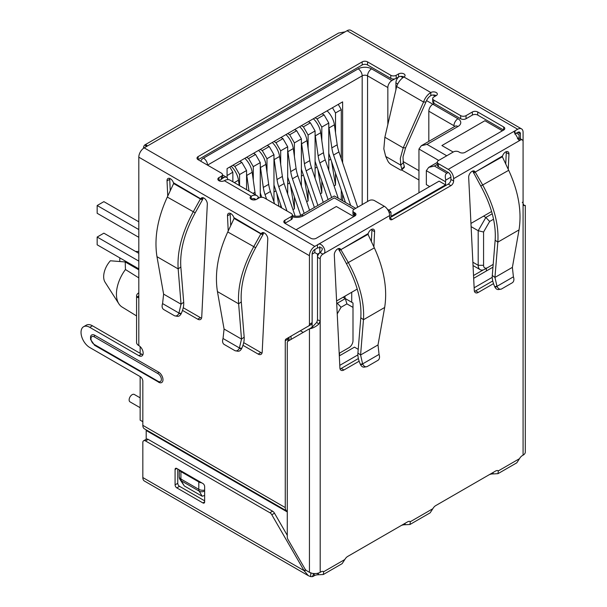 <?xml version="1.0" encoding="UTF-8"?>
<svg xmlns="http://www.w3.org/2000/svg" width="607" height="607" viewBox="0 0 607 607"><rect width="100%" height="100%" fill="white"/><g stroke="black" fill="none" stroke-linecap="round" stroke-linejoin="round"><path stroke-width="0.91" d="M138.806 269.812L125.209 261.958L110.383 260.782A16.154 9.325 120 0 0 105.034 282.141L118.843 303.773A28.506 16.457 -60 0 1 125.444 269.531L138.806 277.869M389.186 212.754L390.771 211.835L387.509 209.377M368.176 233.574L368.176 234.719M339.776 365.361L357.887 354.905M342.629 162.813L342.629 101.862L227.079 168.579L227.079 177.676M309.441 572.302L309.441 328.797L288.059 341.142A3.801 2.193 60 0 0 287.278 342.887L287.278 536.975A3.801 2.193 60 0 0 288.059 539.623L304.881 568.767A3.801 2.193 60 0 0 306.785 570.77L309.441 572.302A7.603 4.386 0 0 0 320.192 572.302L320.192 258.794A3.801 2.193 -60 0 1 322.878 254.136L320.192 252.588A3.801 2.193 120 0 0 317.507 257.239L317.507 319.881L317.507 254.136L319.806 252.816L319.806 246.609M317.507 254.136L314.821 252.588L312.135 254.136M312.135 255.547L312.15 327.188M314.821 252.588L314.821 249.485L317.658 247.846M418.951 192.776L418.951 149.026L421.311 145.733L427.009 144.375L446.76 155.779M429.703 186.569L426.342 184.634L426.342 170.673L428.701 167.38L434.4 166.015L446.896 173.23C445.234 173.974 444.863 176.258 445.788 180.082L450.925 177.107L450.925 179.437A3.801 2.193 -60 0 1 448.239 184.088L389.656 217.913A3.801 2.193 120 0 0 390.445 219.651A3.801 2.193 120 0 0 392.35 219.461L450.925 185.643A3.801 2.193 120 0 0 453.619 180.985L453.619 178.663A7.603 4.386 60 0 0 448.239 169.353L438.436 163.685A3.801 2.193 180 0 1 437.321 162.137A3.801 2.193 180 0 1 438.436 160.582L453.482 151.894A3.801 2.193 180 0 1 458.854 151.894L459.666 152.365A3.801 2.193 0 0 0 465.038 152.365L503.666 130.057A3.801 2.193 0 0 0 504.781 128.509A3.801 2.193 0 0 0 503.666 126.954L477.732 111.984A3.801 2.193 0 0 0 472.36 111.984L466.047 115.634A3.801 2.193 180 0 1 460.667 115.634L433.8 100.117A3.801 2.193 180 0 1 432.685 98.562A3.801 2.193 180 0 1 433.8 97.014L436.198 95.625A3.801 2.193 0 0 0 437.313 94.077A3.801 2.193 0 0 0 434.969 92.044A3.801 2.193 0 0 0 430.826 92.522L430.826 95.625A7.603 4.386 120 0 0 425.977 101.968L423.549 102.029A11.404 6.586 -60 0 1 430.826 92.522L403.951 77.006A11.404 6.586 120 0 0 396.674 86.52L384.868 137.25L403.207 147.842L400.317 158.442L400.764 165.142L401.811 169.057A3.801 1.335 45.4 0 1 401.705 169.945A3.801 1.335 45.4 0 1 399.937 169.649L391.295 164.664A3.801 1.335 45.4 0 1 387.827 160.984L385.711 156.447L383.836 148.92L384.868 137.25M434.202 103.456L432.859 104.229A5.698 3.293 120 0 0 428.823 111.21L428.823 141.401M398.488 77.059A5.698 3.293 120 0 0 395.908 82.893L395.908 89.813M401.652 169.99L418.951 179.983M387.843 87.552L367.554 75.837A5.698 3.293 120 0 1 371.59 68.857L391.879 80.564A5.698 3.293 -60 0 0 387.843 87.552L387.843 124.45M418.951 170.673L403.063 161.5M391.879 80.564L394.732 78.918M222.276 178.488L223.786 177.616A5.698 3.293 -60 0 1 226.639 177.327A5.698 3.293 -60 0 1 227.807 179.611M352.94 210.849L352.94 213.952A3.801 2.193 0 0 0 354.056 215.508L354.86 215.971A3.801 2.193 0 0 0 355.975 214.423A3.801 2.193 0 0 0 354.86 212.867L354.056 212.404A3.801 2.193 180 0 1 352.94 210.849A3.801 2.193 180 0 1 354.056 209.301L334.305 197.897C334.298 195.317 334.298 195.317 334.305 197.897L303.333 215.781A9.5 5.486 0 0 1 292.354 216.805M445.788 180.082A5.698 3.293 -60 0 0 445.553 181.766L445.553 184.862L390.999 216.358L390.999 213.254A5.698 3.293 -60 0 0 390.771 211.835M445.553 184.862L439.104 181.144L388.882 210.136M446.896 173.23L448.239 172.456L438.436 166.788A3.801 2.193 0 0 1 437.321 165.241L437.321 162.137M474.135 287.786L492.254 277.331M483.567 265.305A5.698 3.293 -60 0 0 487.596 267.634L484.91 269.182A9.5 5.486 -60 0 1 480.16 269.652A9.5 5.486 -60 0 1 478.195 265.305L483.567 265.305L483.567 232.003L478.195 230.721L478.195 265.305L472.876 262.232M493.552 219.218L489.652 221.464L485.85 217.458L478.195 230.721L471.115 226.631M492.239 213.77L485.85 217.458L483.567 216.138M483.567 232.003L489.652 221.464M487.596 267.634L493.188 264.402M517.718 138.548L519.053 137.781L519.053 138.191M519.053 137.781L519.053 134.678L516.367 133.123L514.911 133.965M502.376 130.809L484.91 120.717L441.911 145.543L453.201 152.061L441.911 145.543L484.91 120.717L502.376 130.801M473.672 278.317L492.96 267.179M486.366 270.988L486.389 268.324M342.629 200.78L342.629 194.134M339.518 355.77L339.541 353.107M336.688 302.901L337.272 303.234L336.748 304.145M337.226 313.902L341.073 307.248L337.272 303.234L345.33 298.583L346.908 303.879L341.073 307.248M343.046 297.263L352.993 303.007L352.993 340.686A5.698 3.293 -60 0 1 348.964 347.674L339.176 353.32M346.908 303.879L352.993 307.392M336.331 206.501L296.072 229.742L336.331 206.501L353.798 216.585L336.331 206.501M289.023 337.302L289.023 340.588M291.034 336.134L291.034 339.427M303.204 332.401L300.321 330.777M140.149 346.589L140.149 353.327M287.278 511.944L146.196 430.492A1.897 1.1 -60 0 0 145.801 429.619L144.405 428.815A7.603 4.386 120 0 1 142.835 425.34L142.835 381.257A3.801 2.193 -120 0 0 140.149 376.598L140.149 420.15L142.835 421.706M316.937 573.418L317.507 573.744L317.507 573.304M317.507 573.744L319.092 572.833M339.305 355.892L354.473 347.136L358.221 349.351M119.791 257.869L119.791 261.488M135.596 251.48L138.806 251.457M125.209 261.958L125.444 269.531M136.575 315.928L122.113 307.043A28.506 16.457 -60 0 1 118.843 303.773M473.528 275.517L483.278 269.895M470.956 223.422L491.594 211.502M344.996 296.14L344.996 298.386M351.719 302.263L351.719 292.263M138.806 268.848L97.166 244.811L97.166 237.049L103.88 233.171L138.806 253.331M138.806 261.093L97.166 237.049M138.806 221.805L103.88 201.645L97.166 205.523L97.166 213.285L138.806 237.322M138.806 229.567L97.166 205.523M357.235 289.076L336.589 300.989M140.149 397.835L134.291 394.459A4.272 2.466 120 0 0 130.998 395.605A4.272 2.466 120 0 0 129.132 399.907A4.272 2.466 120 0 0 130.012 401.864L140.149 407.714M328.789 170.332L328.789 123.039L324.092 114.898L322.074 113.729M315.086 117.766L317.104 118.926L321.809 127.075L321.809 140.619M324.092 114.898L317.104 118.926M315.086 178.246L315.086 130.953L310.382 122.804L308.371 121.643M301.383 125.679L303.401 126.84L308.098 134.989L308.098 148.533M310.382 122.804L303.401 126.84M301.383 186.159L301.383 138.866L296.679 130.717L294.668 129.557M287.68 133.593L289.691 134.754L294.395 142.895L294.395 156.447M296.679 130.717L289.691 134.754M287.68 194.073L287.68 146.78L282.976 138.631L280.958 137.47M273.969 141.499L275.988 142.668L280.692 150.809L280.692 164.353M282.976 138.631L275.988 142.668M273.969 201.979L273.969 154.686L269.273 146.545L267.255 145.384M260.266 149.413L262.285 150.582L266.989 158.723L266.989 172.267M269.273 146.545L262.285 150.582M260.266 197.45L260.266 162.6L255.562 154.459L253.551 153.29M246.563 157.327L248.582 158.488L253.278 166.637L253.278 180.18M255.562 154.459L248.582 158.488M246.563 189.68L246.563 170.514L241.859 162.373L239.841 161.204M232.86 165.241L234.871 166.401L239.575 174.55L239.575 185.643M241.859 162.373L234.871 166.401M246.563 170.514L239.575 174.55M260.266 162.6L253.278 166.637M273.969 154.686L266.989 158.723M278.947 206.357L276.746 193.193M280.692 207.359L280.692 204.809M287.68 146.78L280.692 150.809M292.969 209.658L294.395 208.838L290.45 185.287M294.395 208.838L294.395 196.903M301.383 138.866L294.395 142.895M306.679 201.744L308.098 200.925L304.16 177.373M308.098 200.925L308.098 188.989M315.086 130.953L308.098 134.989M320.382 193.838L321.809 193.011L317.863 169.459M321.809 193.011L321.809 181.076M328.789 123.039L321.809 127.075M335.512 173.162L335.512 185.097L331.566 161.545M335.512 185.097L334.085 185.924M332.484 107.72L335.512 112.955L335.512 132.705M335.512 112.955L341.286 109.617L338.266 104.381M341.286 200.007L341.286 190.173M341.286 158.859L341.286 109.617M232.86 181.766L232.86 172.221L229.833 166.986M227.079 175.56L232.86 172.221M287.68 150.324A15.395 8.885 60 0 1 287.915 151.667L290.715 171.614A28.506 16.457 -120 0 0 292.445 178.777L304.19 213.353M309.562 210.25L297.825 175.673A28.506 16.457 60 0 1 296.087 168.511L293.287 148.563A15.395 8.885 -120 0 0 285.965 134.579M300.67 215.386L288.219 178.716A35.153 20.297 60 0 1 287.68 177.024M338.281 198.269L325.231 159.853A28.506 16.457 60 0 1 323.501 152.691L320.701 132.736A15.395 8.885 -120 0 0 313.379 118.752M315.086 134.496A15.395 8.885 60 0 1 315.329 135.839L318.129 155.794A28.506 16.457 -120 0 0 319.859 162.957L331.597 197.533M328.084 199.559L315.632 162.896A35.153 20.297 60 0 1 315.086 161.196M239.204 185.431L238.468 180.211A15.395 8.885 -120 0 0 231.146 166.227M357.705 207.192L338.941 151.94A28.506 16.457 60 0 1 337.204 144.777L334.404 124.822A15.395 8.885 -120 0 0 327.082 110.838M328.789 126.582A15.395 8.885 60 0 1 329.032 127.925L331.832 147.88A28.506 16.457 -120 0 0 333.562 155.043L350.671 205.424M345.436 202.397L329.335 154.982A35.153 20.297 60 0 1 328.789 153.29M323.273 202.336L311.528 167.767A28.506 16.457 60 0 1 309.798 160.605L306.998 140.649A15.395 8.885 -120 0 0 299.668 126.666M301.383 142.41A15.395 8.885 60 0 1 301.618 143.753L304.418 163.708A28.506 16.457 -120 0 0 306.156 170.863L317.893 205.439M314.38 207.473L301.929 170.81A35.153 20.297 60 0 1 301.383 169.11M273.969 158.237A15.395 8.885 60 0 1 274.212 159.58L277.012 179.528A28.506 16.457 -120 0 0 278.742 186.69L286.997 211.001M295.207 216.244L284.122 183.587A28.506 16.457 60 0 1 282.384 176.425L279.584 156.477A15.395 8.885 -120 0 0 272.262 142.493M281.769 207.981L274.516 186.63A35.153 20.297 60 0 1 273.969 184.938M255.426 194.801A28.506 16.457 60 0 1 254.978 192.252L252.178 172.297A15.395 8.885 -120 0 0 244.849 158.313M246.563 174.057A15.395 8.885 60 0 1 246.799 175.4L248.999 191.091M260.266 166.151A15.395 8.885 60 0 1 260.502 167.494L263.301 187.442A28.506 16.457 -120 0 0 265.039 194.604L266.61 199.233M261.746 197.298L260.813 194.543A35.153 20.297 60 0 1 260.266 192.851M274.607 203.846L270.411 191.501A28.506 16.457 60 0 1 268.681 184.338L265.881 164.391A15.395 8.885 -120 0 0 258.559 150.399M508.249 169.33L508.962 154.117A4.75 2.739 120 0 0 507.983 151.727A4.75 2.739 120 0 0 502.558 155.969L502.361 156.765L508.704 170.301C518.477 191.653 521.914 211.524 519.023 229.909L512.384 267.361L513.408 276.838L496.974 286.322L494.948 277.429L497.823 242.147C498.969 224.772 493.977 205.803 482.838 185.234L475.076 171.842A4.75 2.739 120 0 0 474.401 171.113A4.75 2.739 120 0 0 470.66 172.479A4.75 2.739 120 0 0 468.672 177.381L474.264 290.343A5.698 3.293 120 0 0 475.44 292.695A5.698 3.293 120 0 0 478.293 292.415L493.491 283.636M373.889 246.905L374.602 231.692A4.75 2.739 120 0 0 373.624 229.302A4.75 2.739 120 0 0 368.199 233.543L367.994 234.34L374.344 247.876C384.11 269.227 387.554 289.099 384.663 307.483L378.017 344.935L379.049 354.412L362.614 363.897L360.581 354.996L363.464 319.722C364.61 302.347 359.61 283.378 348.471 262.808L340.717 249.409A4.75 2.739 120 0 0 340.041 248.688A4.75 2.739 120 0 0 336.293 250.054A4.75 2.739 120 0 0 334.313 254.948L339.905 367.91A5.698 3.293 120 0 0 341.073 370.27A5.698 3.293 120 0 0 343.926 369.989L359.132 361.211M401.705 169.945L404.239 167.449A3.801 1.335 -134.6 0 0 404.338 166.561L403.298 162.646L403.01 156.887L405.628 147.774L425.977 101.968M224.074 329.032L241.51 339.101L244.173 337.128L241.29 301.854C240.243 285.328 245.038 267.285 255.676 247.709L262.922 234.697L260.866 233.892L253.62 246.905C242.481 267.475 237.489 286.443 238.634 303.819L241.51 339.101L239.295 348.41L241.571 348.737L241.761 348.327L239.484 347.993L223.042 338.509L224.074 329.032L217.435 291.58C214.544 273.196 217.981 253.324 227.754 231.973L234.097 218.437L233.9 217.64A4.75 2.739 -120 0 0 228.475 213.398A4.75 2.739 -120 0 0 227.496 215.788L228.209 231.001M230.713 225.652L230.182 214.241A4.75 2.739 60 0 1 230.235 213.338M163.609 294.122L181.045 304.19L183.709 302.218L180.833 266.943C179.778 250.418 184.574 232.375 195.219 212.807L202.457 199.794L200.401 198.982L193.155 211.995C182.017 232.564 177.024 251.533 178.17 268.909L181.045 304.19L178.83 313.5L181.106 313.834L181.296 313.417L179.019 313.091L162.585 303.599L163.609 294.122L156.97 256.67C154.079 238.285 157.517 218.421 167.289 197.063L173.632 183.534L173.435 182.737A4.75 2.739 -120 0 0 168.01 178.488A4.75 2.739 -120 0 0 167.031 180.878L167.744 196.091M170.248 190.742L169.717 179.331A4.75 2.739 60 0 1 169.77 178.435M162.585 303.599L162.426 304.031C161.758 306.467 162.13 308.265 163.518 309.426L174.558 315.799C176.197 316.384 177.616 315.617 178.83 313.5M177.479 316.338L174.558 315.799M176.842 316.126C178.473 316.71 179.892 315.943 181.106 313.834M181.296 313.417C183.117 309.441 183.921 305.708 183.709 302.218M202.457 199.794L203.284 197.799M182.495 310.397L197.7 319.176A5.698 3.293 -120 0 0 200.553 319.457A5.698 3.293 -120 0 0 201.729 317.104L207.321 204.142A4.75 2.739 -120 0 0 205.333 199.24A4.75 2.739 -120 0 0 201.592 197.874A4.75 2.739 -120 0 0 200.917 198.603L200.401 198.982L173.632 183.534M173.435 182.737L200.568 198.732L203.064 198.421M201.562 318.098A5.698 3.293 60 0 1 200.393 317.628L183.246 307.726M200.917 198.603L202.556 197.654M223.042 338.509L222.89 338.941C222.223 341.369 222.587 343.167 223.983 344.336L235.023 350.709C236.654 351.294 238.081 350.527 239.295 348.41M237.944 351.248L235.023 350.709M237.299 351.036C238.938 351.62 240.357 350.854 241.571 348.737M241.761 348.327C243.582 344.344 244.386 340.61 244.173 337.128M262.922 234.697L263.749 232.709M242.959 345.307L258.165 354.086A5.698 3.293 -120 0 0 261.018 354.367A5.698 3.293 -120 0 0 262.194 352.014L267.778 239.052A4.75 2.739 -120 0 0 265.798 234.15A4.75 2.739 -120 0 0 262.049 232.785A4.75 2.739 -120 0 0 261.382 233.513L260.866 233.892L234.097 218.437M233.9 217.64L261.025 233.642L263.529 233.331M262.027 353.008A5.698 3.293 60 0 1 260.851 352.53L243.71 342.636M261.382 233.513L263.021 232.564M403.298 162.646L400.764 165.142L385.711 156.447M396.674 86.52L423.549 102.029L403.207 147.842L405.628 147.774M364.147 367.152L367.068 366.613L378.108 360.239C379.504 359.071 379.868 357.273 379.208 354.845L379.049 354.412M338.349 248.604L346.415 263.613C357.053 283.181 361.848 301.231 360.801 317.749L357.925 353.031C357.599 356.127 358.532 360.209 360.33 364.23L362.614 363.897L362.804 364.314C364.01 366.431 365.437 367.197 367.068 366.613M360.33 364.23L360.52 364.64L362.804 364.314M360.52 364.64C361.734 366.757 363.161 367.523 364.792 366.939M357.925 353.031L360.581 354.996L378.017 344.935M367.994 234.34L339.169 250.6M338.562 249.227L341.066 249.545L368.199 233.543M340.072 368.912A5.698 3.293 -60 0 0 341.24 368.434L358.38 358.54M339.078 248.468L340.717 249.409M371.863 229.241A4.75 2.739 -60 0 1 371.916 230.136L371.378 241.556M498.514 289.577L501.435 289.038L512.475 282.665C513.863 281.496 514.235 279.698 513.568 277.27L513.408 276.838M472.709 171.037L480.774 186.038C491.42 205.614 496.215 223.657 495.16 240.182L492.285 275.457C491.958 278.56 492.899 282.634 494.697 286.656L496.974 286.322L497.163 286.739C498.377 288.856 499.796 289.622 501.435 289.038M494.697 286.656L494.887 287.065L497.163 286.739M494.887 287.065C496.101 289.182 497.52 289.949 499.151 289.364M492.285 275.457L494.948 277.429L512.384 267.361M502.361 156.765L473.536 173.025M472.929 171.66L475.425 171.971L502.558 155.969M474.431 291.337A5.698 3.293 -60 0 0 475.6 290.859L492.747 280.965M473.437 170.893L475.076 171.842M506.223 151.667A4.75 2.739 -60 0 1 506.276 152.569L505.745 163.981M354.86 212.867L354.86 215.971L316.232 238.278A3.801 2.193 0 0 1 310.852 238.278L284.926 223.3A3.801 2.193 0 0 1 283.81 221.752A3.801 2.193 0 0 1 284.926 220.197L291.239 216.555A3.801 2.193 180 0 0 292.354 214.999A3.801 2.193 180 0 0 291.239 213.452L264.364 197.935A3.801 2.193 180 0 0 258.992 197.935L256.586 199.324A3.801 2.193 0 0 1 252.444 199.802A3.801 2.193 0 0 1 250.099 197.776A3.801 2.193 0 0 1 251.215 196.22A11.404 6.586 -60 0 1 256.913 195.659A11.404 6.586 -60 0 1 258.491 197.328L256.86 199.172M284.926 220.197L284.926 223.3L291.239 219.658A3.801 2.193 0 0 0 292.354 218.103L292.354 214.999M392.35 219.461L389.656 217.913L389.656 215.584A7.603 4.386 -120 0 0 384.284 206.274L374.473 200.613A3.801 2.193 180 0 0 369.102 200.613L354.056 209.301M520.396 138.821L520.396 133.851A3.801 2.193 120 0 0 519.607 132.159A3.801 2.193 120 0 0 517.71 132.349L514.766 134.056M517.71 129.245L347.067 30.729A7.603 4.386 120 0 1 350.869 30.35L521.504 128.866A7.603 4.386 -60 0 0 517.71 129.245L515.017 130.793L514.197 131.985L518.955 140.225L520.396 140.103A3.801 2.193 -60 0 1 522.293 139.913A3.801 2.193 -60 0 1 523.082 141.659L523.082 455.167A7.603 4.386 0 0 0 525.305 452.063L525.305 205.454L524.213 205.576C525.897 205.416 525.616 205.363 523.363 205.416M521.504 128.866A7.603 4.386 -60 0 1 523.075 132.023A7.603 4.386 -60 0 1 523.082 132.349L523.082 200.879A3.801 2.193 -120 0 1 522.293 202.617M520.396 133.851L517.748 132.326M347.067 30.729L146.097 146.757L146.917 145.354L145.081 144.77L146.188 146.697M143.51 148.298L143.51 148.252A7.603 4.386 60 0 1 145.081 144.77L338.562 33.066L345.148 31.837M144.178 147.865L314.821 246.381A7.603 4.386 -60 0 0 309.449 255.35A7.603 4.386 -60 0 0 309.441 255.691L138.806 157.175A7.603 4.386 120 0 1 138.813 156.834A7.603 4.386 120 0 1 144.178 147.865L146.097 146.757M179.369 469.947A5.698 3.293 180 0 0 180.924 471.624L198.8 481.935A5.698 3.293 180 0 0 201.699 482.838M204.642 491.04A5.698 4.416 150 0 1 199.225 491.169L181.349 480.85L184.285 485.926L202.154 496.245L204.642 495.464M180.924 471.624L180.924 479.014A5.698 3.293 120 0 0 181.349 480.85A5.698 4.416 150 0 1 180.021 479.538L184.285 485.926M146.196 430.492L146.196 439.271M309.441 255.691L309.441 324.221A3.801 2.193 60 0 1 308.66 325.959L286.049 339.017A3.801 2.193 -120 0 0 285.26 340.755L285.26 507.566A7.603 4.386 -60 0 0 286.83 511.048L144.405 428.815M288.735 337.469L286.049 339.017L288.735 337.469A3.801 2.193 60 0 0 287.946 339.207L285.26 340.755M287.946 341.217L287.946 339.207M138.806 157.175L138.806 295.92L138.077 297.627L136.833 297.058A7.603 4.386 180 0 1 136.575 295.92L136.575 342.469A7.603 4.386 0 0 0 138.806 345.573A6.176 3.566 -120 0 1 142.835 351.013A6.176 3.566 -120 0 1 141.894 355.96A6.176 3.566 -120 0 1 138.806 355.656L89.76 327.34A12.352 7.132 60 0 0 83.584 326.725A12.352 7.132 60 0 0 81.695 336.627A12.352 7.132 60 0 0 89.76 347.507L140.149 376.598M142.926 354.655A6.176 3.566 60 0 1 141.492 354.101L92.446 325.792A12.352 7.132 -120 0 0 86.27 325.177L83.584 326.725M136.575 295.92A7.603 4.386 180 0 1 138.806 292.817M320.192 252.588C323.706 248.498 322.81 246.95 317.507 247.937L314.821 249.485A3.801 2.193 120 0 0 312.135 254.09L312.135 322.674A3.801 2.193 -120 0 1 311.345 324.411L308.66 325.959L311.345 324.411M314.821 246.381L384.284 206.274M389.656 215.584L322.878 254.136C328.243 252.671 321.482 240.926 317.507 244.833L317.507 247.937M517.445 138.7L520.396 140.103L453.619 178.663M450.925 177.107A3.801 2.193 -120 0 0 448.239 172.456M347.712 556.422L400.908 525.708A5.698 3.293 180 0 1 405.074 524.744L405.074 523.302M202.897 502.922A2.474 1.426 -120 0 0 204.127 503.044A2.474 1.426 -120 0 0 204.642 501.913L204.642 486.556A2.474 1.426 -120 0 0 202.897 483.529L176.827 468.483A2.474 1.426 -120 0 0 175.59 468.354A2.474 1.426 -120 0 0 175.082 469.484L175.082 484.849A2.474 1.426 -120 0 0 176.827 487.876L202.897 502.922L204.642 501.913M177.768 469.021L177.768 483.293A2.474 1.426 60 0 0 179.513 486.321L204.642 500.828M287.278 535.351L274.493 513.203A3.801 2.193 -120 0 0 272.589 511.2L148.207 439.392A3.801 2.193 -120 0 0 146.31 439.202L143.624 440.75A3.801 2.193 60 0 1 145.521 440.94L269.903 512.748A3.801 2.193 60 0 1 271.807 514.759L304.069 570.641L305.594 569.761M142.835 477.557L304.069 570.641L308.333 575.671L144.405 481.032A7.603 4.386 120 0 1 142.835 477.557L142.835 442.495A3.801 2.193 60 0 1 143.624 440.75M310.883 572.727L310.632 576.62L308.333 575.671M498.317 470.751L497.99 473.665L493.081 473.93A5.698 3.293 180 0 0 488.916 474.894L435.72 505.608M493.081 473.93L493.081 472.489M313.736 573.547L312.423 576.65A7.603 4.386 -60 0 0 313.569 576.126L314.244 575.74A5.698 3.293 180 0 1 318.409 574.776L318.409 573.228M314.244 575.74L314.244 573.577M312.423 576.65L310.632 576.62M524.213 205.576L523.082 203.709M523.082 455.167L522.407 455.553A5.698 3.293 120 0 0 519.493 458.68L516.807 462.807L497.99 473.665M519.493 458.68L498.453 470.827A5.698 3.293 120 0 0 498.385 470.789A5.698 3.293 120 0 0 495.54 471.07L435.743 505.593A5.698 3.293 120 0 0 432.829 508.719L430.143 512.839L409.983 524.478L405.074 524.744M410.309 521.565L409.983 524.478M432.829 508.719L410.446 521.641A5.698 3.293 120 0 0 410.378 521.603A5.698 3.293 120 0 0 407.532 521.883L347.735 556.407A5.698 3.293 120 0 0 344.822 559.525L342.136 563.653L323.319 574.51L318.409 574.776M323.645 571.597L323.319 574.51M344.822 559.525L323.781 571.673A5.698 3.293 120 0 0 323.713 571.635A5.698 3.293 120 0 0 320.868 571.915L320.192 572.302M522.293 139.913L519.607 138.366A3.801 2.193 120 0 0 517.71 138.555M316.793 322.302L317.507 319.881L320.192 320.845L318.751 324.199L316.793 322.302L312.279 327.12M318.751 324.199C315.564 326.854 312.559 328.372 309.737 328.751L311.581 327.56M432.685 98.562L432.685 101.665A3.801 2.193 0 0 0 433.8 103.22L460.667 118.737A3.801 2.193 0 0 0 466.047 118.737L472.36 115.087A3.801 2.193 180 0 1 477.732 115.087L503.666 130.057L503.666 126.954M430.826 95.625A3.801 2.193 180 0 1 436.198 95.625M403.951 77.006A3.801 2.193 0 0 0 405.066 75.458A3.801 2.193 0 0 0 402.722 73.432A3.801 2.193 0 0 0 398.579 73.902L396.174 75.291A3.801 2.193 180 0 1 390.802 75.291L367.554 61.876A3.801 2.193 0 0 0 362.182 61.876L198.125 156.591A3.801 2.193 0 0 0 197.009 158.139A3.801 2.193 0 0 0 198.125 159.694L362.182 64.972A3.801 2.193 180 0 1 367.554 64.972L390.802 78.394A3.801 2.193 0 0 0 396.174 78.394L398.579 77.006A3.801 2.193 180 0 1 403.951 77.006M222.481 174.664L222.481 177.768A3.801 2.193 0 0 1 221.373 179.315L221.373 176.22A3.801 2.193 180 0 0 222.481 174.664A3.801 2.193 180 0 0 221.373 173.116L198.125 159.694L198.125 156.591M255.813 199.665A7.603 4.386 120 0 0 255.016 198.944A7.603 4.386 120 0 0 251.215 199.324L251.215 196.22L224.34 180.704A3.801 2.193 0 0 1 220.197 181.182A3.801 2.193 0 0 1 217.852 179.156A3.801 2.193 0 0 1 218.968 177.601L218.968 180.704L221.373 179.315M221.373 176.22L218.968 177.601M256.913 195.659L230.038 180.142A11.404 6.586 120 0 0 224.34 180.704M258.802 198.041L258.491 197.328M158.078 381.287L94.244 344.435A1.897 1.1 120 0 0 94.646 345.315L90.58 339.503L90.534 336.741A6.176 3.566 -120 0 1 94.791 335.292L158.617 372.137A6.176 3.566 -120 0 1 162.957 379.117A6.176 3.566 -120 0 1 159.595 382.66A6.176 3.566 -120 0 1 158.617 382.22A1.897 1.1 -60 0 1 158.473 382.16A1.897 1.1 -60 0 1 158.078 381.287A4.659 2.686 60 0 0 161.371 379.39A4.659 2.686 60 0 0 158.078 373.692A1.897 1.1 -60 0 1 158.617 372.137M454.772 126.415A3.801 2.193 0 0 0 453.953 125.717A5.698 3.293 -60 0 1 457.982 118.737A9.5 5.486 0 0 1 457.982 126.491L427.009 144.375M437.321 164.33L434.4 166.015M438.702 160.43L418.951 149.026M457.982 126.491A5.698 3.293 -120 0 0 455.136 126.21L421.311 145.733M426.531 100.58L457.982 118.737M453.953 125.717L428.823 111.21M400.757 76.383L402.957 77.658M433.003 95.003L435.143 96.24M397.744 83.956L395.908 82.893M362.182 204.605L362.182 75.837A3.801 2.193 0 0 1 367.554 75.837L367.554 201.509M371.59 68.857A9.5 5.486 0 0 0 358.153 68.857A5.698 3.293 -120 0 1 362.182 75.837L207.533 165.127M207.533 165.119A5.698 3.293 60 0 0 203.497 158.139L358.153 68.857M223.786 177.616L222.481 176.857M203.497 158.139A9.5 5.486 0 0 0 200.811 161.242M292.354 215.326A5.698 3.293 -60 0 1 292.749 215.493L292.354 215.273M292.749 215.493C292.786 216.487 300.465 216.464 300.48 215.493A5.698 3.293 60 0 1 303.333 215.781M445.553 181.766L426.342 170.673M330.762 159.186L328.789 160.324M317.059 167.1L315.086 168.238M303.356 175.006L301.383 176.144M289.653 182.919L287.68 184.058M275.942 190.833L273.969 191.971M290.715 171.614L296.087 168.511M293.287 148.563L287.915 151.667M297.825 175.673L292.445 178.777M325.231 159.853L319.859 162.957M318.129 155.794L323.501 152.691M320.701 132.736L315.329 135.839M238.468 180.211L234.317 182.608M338.941 151.94L333.562 155.043M331.832 147.88L337.204 144.777M334.404 124.822L329.032 127.925M311.528 167.767L306.156 170.863M304.418 163.708L309.798 160.605M306.998 140.649L301.618 143.753M277.012 179.528L282.384 176.425M279.584 156.477L274.212 159.58M284.122 183.587L278.742 186.69M252.998 193.398L254.978 192.252M252.178 172.297L246.799 175.4M270.411 191.501L265.039 194.604M263.301 187.442L268.681 184.338M265.881 164.391L260.502 167.494M230.182 214.241L227.496 215.788M169.717 179.331L167.031 180.878M180.833 266.943L178.17 268.909L156.97 256.67M167.289 197.063L195.219 212.807M197.7 319.176L200.393 317.628M241.29 301.854L238.634 303.819L217.435 291.58M227.754 231.973L255.676 247.709M258.165 354.086L260.851 352.53M401.811 169.057L404.338 166.561M384.663 307.483L363.464 319.722L360.801 317.749M346.415 263.613L374.344 247.876M341.24 368.434L343.926 369.989M374.602 231.692L371.916 230.136M519.023 229.909L497.823 242.147L495.16 240.182M480.774 186.038L508.704 170.301M475.6 290.859L478.293 292.415M508.962 154.117L506.276 152.569M291.239 219.658L291.239 216.555M354.056 212.404L354.056 215.508M448.239 169.353L515.017 130.793L515.017 133.897M179.255 469.879L179.255 476.685A5.698 3.293 0 0 0 180.924 479.014L198.8 489.333L198.8 481.935M202.154 496.245L199.225 491.169A5.698 3.293 -60 0 1 198.8 489.333A5.698 3.293 0 0 0 204.642 490.122M142.835 425.34L285.26 507.566M92.446 325.792L89.76 327.34M138.806 355.656L141.492 354.101M136.833 297.058L138.806 295.92L138.806 345.573M450.925 185.643L448.239 184.088M450.925 179.437L453.619 180.985M179.513 486.321L176.827 487.876M175.082 484.849L177.768 483.293M176.827 468.483L175.082 469.484M148.207 439.392L145.521 440.94M269.903 512.748L272.589 511.2M274.493 513.203L271.807 514.759M304.259 571.081L305.867 570.056M309.737 328.751L312.711 326.741M320.192 258.794L317.507 257.239M438.436 163.685L438.436 166.788M477.732 111.984L477.732 115.087M472.36 115.087L472.36 111.984M466.047 115.634L466.047 118.737M460.667 118.737L460.667 115.634M433.8 100.117L433.8 103.22M398.579 77.006L398.579 73.902M396.174 75.291L396.174 78.394M390.802 78.394L390.802 75.291M367.554 61.876L367.554 64.972M362.182 64.972L362.182 61.876M255.532 199.756L253.521 198.595M309.441 324.221L312.135 322.674M159.595 382.66L94.646 345.315A1.897 1.1 120 0 0 94.791 345.375M94.791 335.292A1.897 1.1 120 0 0 94.252 336.839A4.659 2.686 60 0 0 90.967 338.736A4.659 2.686 60 0 0 94.244 344.435M158.078 373.692L94.252 336.839M437.321 162.403L428.701 167.38M226.639 177.327L222.481 174.93M355.725 208.338L334.305 195.97L300.48 215.493M480.16 269.652L473.035 265.54M388.313 209.779L387.433 209.271M179.255 476.685A5.698 5.698 0 0 0 180.021 479.538"/></g></svg>
